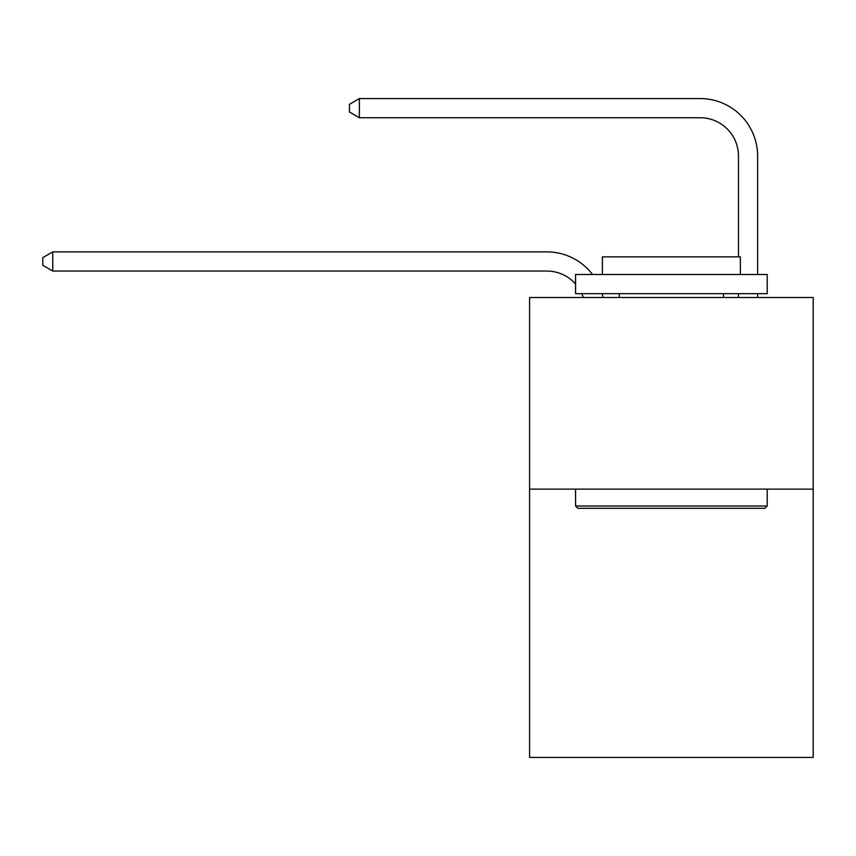 <?xml version="1.0" encoding="UTF-8"?>
<svg xmlns="http://www.w3.org/2000/svg" width="856" height="856" viewBox="0 0 856 856"><rect width="100%" height="100%" fill="white"/><g stroke="black" fill="none" stroke-linecap="round" stroke-linejoin="round"><path stroke-width="1.28" d="M813.2 489.129L813.2 757.432L529.575 757.432L529.575 297.492L813.2 297.492L813.2 489.129L529.575 489.129M583.257 297.492A38.327 38.327 -38.2 0 0 581.78 293.661A38.327 38.327 -35.4 0 1 583.257 297.492M546.813 271.042A38.327 38.327 -35.4 0 1 575.564 284.021A38.327 38.327 -38.2 0 0 546.813 271.042L52.762 271.042L42.8 265.296L42.8 257.635L52.762 251.878L546.813 251.878A57.491 57.491 144.6 0 1 592.523 274.498M738.461 256.864L738.461 156.06A38.327 38.327 146.6 0 0 700.133 117.732L359.392 117.732L349.43 111.986L349.43 104.314L359.392 98.568L700.133 98.568A57.491 57.491 45.4 0 1 757.624 156.06L757.624 274.498M577.864 508.293L575.564 506.003L767.201 506.003L764.911 508.293L577.864 508.293M767.201 274.498L767.201 293.661L575.564 293.661L575.564 274.498L767.201 274.498M602.399 274.498L602.399 256.864L740.376 256.864L740.376 274.498M767.201 489.129L767.201 506.003M575.564 489.129L575.564 506.003M723.513 293.661L723.513 297.492M619.263 293.661L619.263 297.492M738.461 156.06A38.327 38.327 -134.6 0 0 700.133 117.732A38.327 38.327 -134.6 0 1 738.461 156.06A38.327 38.327 -134.6 0 0 700.133 117.732A38.327 38.327 -134.6 0 1 738.461 156.06A38.327 38.327 -134.6 0 0 700.133 117.732A38.327 38.327 -134.6 0 1 738.461 156.06A38.327 38.327 -134.6 0 0 700.133 117.732A38.327 38.327 -134.6 0 1 738.461 156.06A38.327 38.327 -134.6 0 0 700.133 117.732A38.327 38.327 -134.6 0 1 738.461 156.06A38.327 38.327 -134.6 0 0 700.133 117.732A38.327 38.327 -134.6 0 1 738.461 156.06A38.327 38.327 -134.6 0 0 700.133 117.732A38.327 38.327 -134.6 0 1 738.461 156.06A38.327 38.327 -134.6 0 0 700.133 117.732A38.327 38.327 -134.6 0 1 738.461 156.06A38.327 38.327 -134.6 0 0 700.133 117.732A38.327 38.327 -134.6 0 1 738.461 156.06A38.327 38.327 -134.6 0 0 700.133 117.732A38.327 38.327 -134.6 0 1 738.461 156.06A38.327 38.327 -134.6 0 0 700.133 117.732A38.327 38.327 -134.6 0 1 738.461 156.06A38.327 38.327 -134.6 0 0 700.133 117.732A38.327 38.327 -134.6 0 1 738.461 156.06A38.327 38.327 -134.6 0 0 700.133 117.732A38.327 38.327 -134.6 0 1 738.461 156.06A38.327 38.327 -134.6 0 0 700.133 117.732A38.327 38.327 -134.6 0 1 738.461 156.06A38.327 38.327 -134.6 0 0 700.133 117.732A38.327 38.327 -134.6 0 1 738.461 156.06A38.327 38.327 -134.6 0 0 700.133 117.732A38.327 38.327 -134.6 0 1 738.461 156.06A38.327 38.327 -134.6 0 0 700.133 117.732A38.327 38.327 -134.6 0 1 738.461 156.06A38.327 38.327 -134.6 0 0 700.133 117.732A38.327 38.327 -134.6 0 1 738.461 156.06A38.327 38.327 -134.6 0 0 700.133 117.732A38.327 38.327 -134.6 0 1 738.461 156.06A38.327 38.327 -134.6 0 0 700.133 117.732A38.327 38.327 -134.6 0 1 738.461 156.06A38.327 38.327 -134.6 0 0 700.133 117.732A38.327 38.327 -134.6 0 1 738.461 156.06A38.327 38.327 -134.6 0 0 700.133 117.732A38.327 38.327 -134.6 0 1 738.461 156.06A38.327 38.327 -134.6 0 0 700.133 117.732A38.327 38.327 -134.6 0 1 738.461 156.06M602.121 293.661A57.491 57.491 144.6 0 1 603.073 297.492M52.762 251.878L52.762 271.042M757.624 293.661L757.624 297.492M738.461 297.492L738.461 293.661M359.392 98.568L359.392 117.732"/></g></svg>
